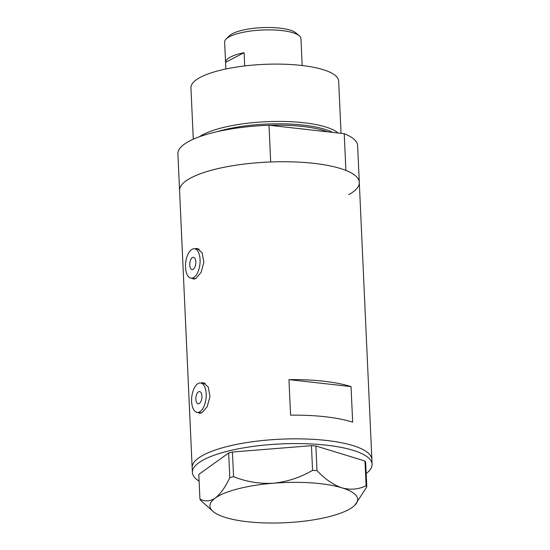 <?xml version="1.0" encoding="UTF-8"?>
<svg xmlns="http://www.w3.org/2000/svg" width="550" height="550" viewBox="0 0 550 550"><rect width="100%" height="100%" fill="white"/><g stroke="black" fill="none" stroke-linecap="round" stroke-linejoin="round"><path stroke-width="0.82" d="M192.528 257.538A6.16 2.984 -83.6 0 0 189.757 264.096A6.16 2.984 -83.6 0 0 192.108 269.582A6.16 2.984 -83.6 0 0 193.064 269.383A6.16 2.984 -83.6 0 0 195.834 262.824A6.16 2.984 -83.6 0 0 193.483 257.338A6.16 2.984 -83.6 0 0 192.528 257.538M198.626 391.765A6.16 2.984 -83.6 0 0 195.855 398.324A6.16 2.984 -83.6 0 0 198.206 403.81A6.16 2.984 -83.6 0 0 199.162 403.611A6.16 2.984 -83.6 0 0 201.933 397.052A6.16 2.984 -83.6 0 0 199.581 391.566A6.16 2.984 -83.6 0 0 198.626 391.765M199.54 411.902A14.788 7.171 -83.6 0 0 206.188 396.165A14.788 7.171 -83.6 0 0 200.544 382.993A14.788 7.171 -83.6 0 0 198.248 383.474A14.788 7.171 -83.6 0 0 191.599 399.211A14.788 7.171 -83.6 0 0 197.244 412.383A14.788 7.171 -83.6 0 0 199.54 411.902M193.442 277.681A14.788 7.171 -83.6 0 0 200.09 261.938A14.788 7.171 -83.6 0 0 194.446 248.765A14.788 7.171 -83.6 0 0 192.149 249.246A14.788 7.171 -83.6 0 0 185.501 264.983A14.788 7.171 -83.6 0 0 191.146 278.156A14.788 7.171 -83.6 0 0 193.442 277.681M197.89 412.459L199.643 413.27L201.919 412.761L207.171 406.697L209.976 396.495L208.209 386.932L203.074 382.656L200.819 383.027M200.09 412.706A15.407 7.466 -83.6 0 0 200.853 413.181M191.792 278.231L193.545 279.049L195.827 278.534L201.08 272.47L203.878 262.268L202.111 252.704L196.982 248.428L194.728 248.799M193.999 278.479A15.407 7.466 -83.6 0 0 194.755 278.953M351.038 386.595A89.959 24.441 177.4 0 0 288.956 379.631L290.572 415.168A89.959 24.441 -2.6 0 1 352.653 422.139L351.038 386.595L288.956 379.631M348.755 194.659A89.959 24.441 -2.6 0 0 359.301 182.414L357.631 145.688A89.959 24.441 -2.6 0 0 344.224 133.691L345.895 170.417A89.959 24.441 -2.6 0 1 359.301 182.414A89.959 24.441 177.4 0 0 291.809 161.858A89.959 24.441 177.4 0 0 191.249 177.719A89.959 24.441 177.4 0 0 179.568 190.575A89.959 24.441 -2.6 0 1 270.676 161.975L269.005 125.249A89.959 24.441 -2.6 0 0 177.904 153.849L192.156 467.679A89.959 24.441 -2.6 0 1 252.23 441.767A89.959 24.441 -2.6 0 1 352.825 445.548A89.959 24.441 -2.6 0 1 371.882 459.511A89.959 24.441 177.4 0 0 304.397 438.955A89.959 24.441 177.4 0 0 203.83 454.816A89.959 24.441 177.4 0 0 192.156 467.679L192.369 472.416A89.959 24.441 -2.6 0 1 252.443 446.504A89.959 24.441 -2.6 0 1 353.045 450.292A89.959 24.441 -2.6 0 1 372.096 464.255A89.959 24.441 -2.6 0 1 366.176 473.543M198.254 248.765A15.407 7.466 -83.6 0 0 197.292 249.088M204.353 382.993A15.407 7.466 -83.6 0 0 203.39 383.316M199.107 481.133A89.959 24.441 -2.6 0 1 192.369 472.416M312.558 470.332C300.493 477.421 287.471 481.717 273.501 483.209C259.683 483.986 246.373 481.814 233.558 476.678L229.797 477.641C225.404 487.08 220.571 493.879 215.298 498.039C210.066 501.449 204.944 501.779 199.925 499.036L200.592 500.294L213.194 511.576A73.941 20.089 177.4 0 0 225.589 517.523A73.941 20.089 177.4 0 0 294.085 522.17A73.941 20.089 177.4 0 0 352.289 507.341A73.941 20.089 177.4 0 0 354.908 505.141A73.941 20.089 177.4 0 0 341.997 487.857C333.334 484.866 325.002 479.119 316.993 470.635L312.558 470.332L311.444 445.679L232.444 452.024L233.558 476.678M229.797 477.641L228.676 452.987L198.804 474.382L199.925 499.036M366.114 485.678L364.994 461.024L365.661 462.289L366.781 486.942L366.114 485.678C358.634 489.431 350.591 490.153 341.997 487.857A73.941 20.089 177.4 0 0 273.501 483.209A73.941 20.089 177.4 0 0 215.298 498.039A73.941 20.089 177.4 0 0 213.194 511.576M354.908 505.141L366.781 486.942M364.994 461.024L315.872 445.981L316.993 470.635M311.444 445.679L315.872 445.981M228.676 452.987L232.444 452.024M332.544 132.385A72.387 19.669 177.4 0 0 217.442 131.615M199.464 136.737A73.941 20.089 -2.6 0 1 203.143 134.558A73.941 20.089 -2.6 0 1 275.646 121.44A73.941 20.089 -2.6 0 1 338.147 133.011M193.277 139.212L190.939 87.794A73.941 20.089 -2.6 0 1 200.537 77.227A73.941 20.089 -2.6 0 1 283.195 64.192A73.941 20.089 -2.6 0 1 338.663 81.091L341.034 133.334M344.224 133.691L269.005 125.249M226.057 39.105L229.226 35.901A34.753 9.439 -2.6 0 1 232.444 33.667A34.753 9.439 -2.6 0 1 266.406 27.5A34.753 9.439 -2.6 0 1 295.831 32.876L299.276 35.784A38.204 10.381 177.4 0 0 266.936 29.872A38.204 10.381 177.4 0 0 229.597 36.644A38.204 10.381 177.4 0 0 226.057 39.105A38.204 10.381 177.4 0 0 224.641 42.102L225.857 68.991M302.184 65.526L300.96 38.638A38.204 10.381 177.4 0 0 299.276 35.784M225.864 68.991L225.562 62.349A38.204 10.381 -2.6 0 1 230.519 57.021A38.204 10.381 -2.6 0 1 244.111 52.662L244.716 65.938M225.562 62.349L244.111 52.662M327.621 131.828A71.472 19.422 177.4 0 0 269.789 125.338M298.815 128.597A71.472 19.422 -2.6 0 1 306.769 129.491M200.544 382.993L205.343 383.536M194.446 248.765L199.244 249.308M359.301 182.414L372.096 464.255M191.146 278.156L195.58 278.657M197.244 412.383L201.678 412.885"/></g></svg>
